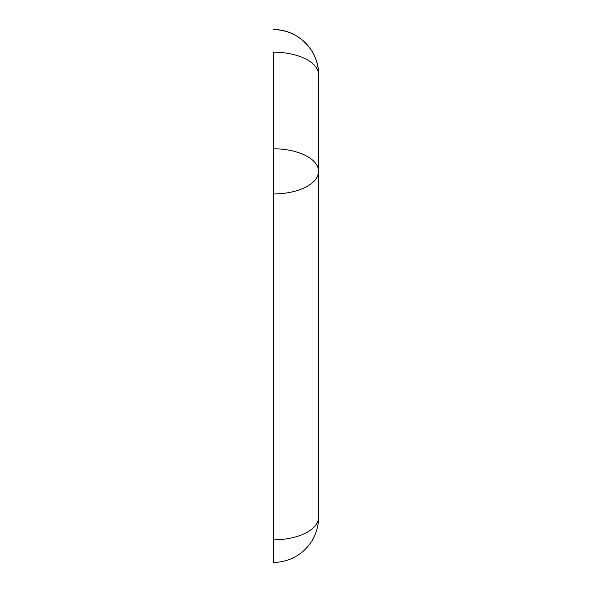 <?xml version="1.0" encoding="UTF-8"?>
<svg xmlns="http://www.w3.org/2000/svg" width="592" height="592" viewBox="0 0 592 592"><rect width="100%" height="100%" fill="white"/><g stroke="black" fill="none" stroke-linecap="round" stroke-linejoin="round"><path stroke-width="0.89" d="M273.423 193.947L273.423 562.4A45.155 45.155 0 0 0 318.577 517.245L318.577 171.369A45.155 22.577 180 0 1 273.423 193.947L273.423 52.177A45.155 22.577 180 0 1 318.577 74.755C319.192 50.623 297.554 28.978 273.423 29.6A45.155 45.155 0 0 1 318.577 74.755L318.577 171.369A45.155 22.577 180 0 0 273.423 148.792M318.577 517.245A45.155 22.577 180 0 1 273.423 539.823"/></g></svg>
